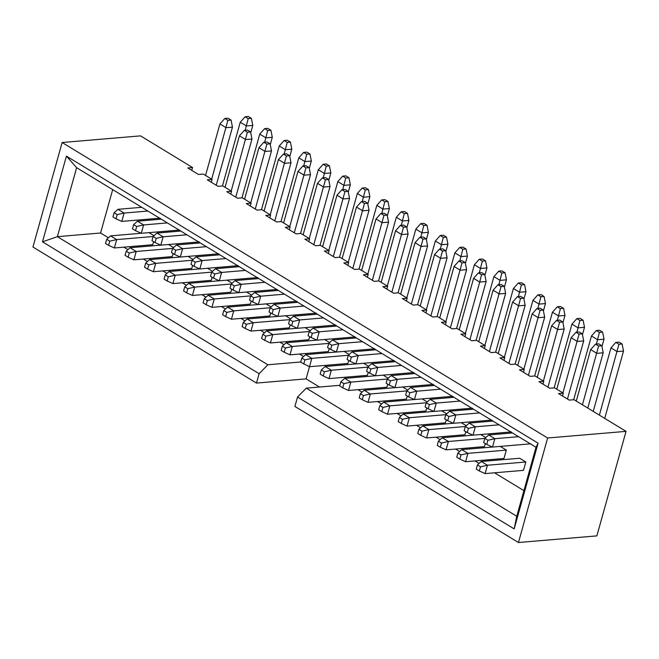 <?xml version="1.0" encoding="UTF-8"?>
<svg xmlns="http://www.w3.org/2000/svg" width="659" height="659" viewBox="0 0 659 659"><rect width="100%" height="100%" fill="white"/><g stroke="black" fill="none" stroke-linecap="round" stroke-linejoin="round"><path stroke-width="0.99" d="M558.486 393.571L563.288 393.168L554.532 387.838L549.73 388.242L538.971 381.693L543.774 381.289L535.017 375.959L530.215 376.363L519.465 369.823L524.267 369.411L515.503 364.081L510.709 364.493L499.95 357.944L504.753 357.54L495.996 352.211L491.194 352.614L480.436 346.066L485.238 345.662L476.482 340.332L471.679 340.736L460.929 334.195L465.724 333.784L456.967 328.454L452.165 328.866L441.415 322.317L446.217 321.913L437.461 316.584L432.658 316.987L421.9 310.438L426.702 310.035L417.946 304.705L413.144 305.109L402.385 298.568L407.188 298.156L398.431 292.827L393.629 293.23L382.879 286.69L387.681 286.286L378.917 280.948L374.123 281.36L363.364 274.811L368.167 274.408L359.41 269.078L354.608 269.482L343.85 262.941L348.652 262.529L339.896 257.199L335.093 257.603L324.343 251.063L329.138 250.659L320.381 245.321L315.579 245.733L304.829 239.184L309.631 238.78L300.875 233.451L296.072 233.854L285.314 227.306L290.117 226.902L281.36 221.572L276.558 221.976L265.799 215.435L270.602 215.032L261.845 209.694L257.043 210.106L246.293 203.557L251.095 203.153L242.331 197.824L237.537 198.227L226.778 191.678L231.581 191.275L222.824 185.945L218.022 186.349L207.264 179.808L212.066 179.396L203.31 174.067L198.507 174.478L187.757 167.93L192.552 167.526L140.548 135.869L62.135 142.509L547.637 437.996L626.05 431.365L574.047 399.708L569.244 400.12L558.486 393.571M562.498 396.01L563.288 393.168M542.983 384.131L543.774 381.289M523.468 372.261L524.267 369.411M503.954 360.382L504.753 357.54M484.447 348.504L485.238 345.662M464.933 336.634L465.724 333.784M445.418 324.755L446.217 321.913M425.912 312.877L426.702 310.035M406.397 301.006L407.188 298.156M386.882 289.128L387.681 286.286M367.368 277.25L368.167 274.408M347.861 265.379L348.652 262.529M328.347 253.501L329.138 250.659M308.832 241.622L309.631 238.78M289.326 229.752L290.117 226.902M269.811 217.874L270.602 215.032M250.296 205.995L251.095 203.153M230.782 194.125L231.581 191.275M211.275 182.246L212.066 179.396M191.761 170.368L192.552 167.526M319.491 387.031L306.106 378.884L256.499 383.077L32.95 247.026L62.135 142.509M256.499 383.077L259.119 373.678L42.489 241.828L66.419 156.117L538.09 443.194L514.168 528.897L297.53 397.048L294.902 406.455L518.452 542.514L547.637 437.996M518.452 542.514L596.865 535.882L626.05 431.365M297.53 397.048L306.27 388.151L339.863 385.309M306.106 378.884L311.814 358.356L348.249 355.275M300.718 361.989L267.859 364.773L259.119 373.678M267.859 364.773L57.374 236.663L42.489 241.828M112.689 189.627L100.58 233.006L57.374 236.663L76.633 167.683L66.419 156.117M76.633 167.683L536.014 447.28L538.09 443.194M536.014 447.28L516.755 516.261L514.168 528.897M516.755 516.261L306.27 388.151M357.985 389.667L362.063 392.154M377.5 401.545L381.577 404.033M397.006 413.424L401.092 415.903M416.521 425.294L420.599 427.782M436.036 437.172L440.113 439.66M455.542 449.051L459.628 451.53M475.057 460.921L479.142 463.409M494.571 472.8L523.905 490.65M100.58 233.006L108.405 237.767M123.834 247.158L127.92 249.646M143.349 259.036L147.435 261.524M162.864 270.915L166.941 273.394M182.378 282.785L186.456 285.273M201.885 294.664L205.97 297.151M221.399 306.542L225.477 309.022M240.914 318.412L244.991 320.9M260.42 330.291L264.506 332.779M279.935 342.169L284.013 344.649M299.45 354.04L303.527 356.527M271.104 306.954L266.071 303.89M231.433 319.22L225.675 316.6L226.844 312.415L233.764 310.859L231.433 319.22L269.836 315.966L270.684 312.934M193.054 259.448L188.021 256.392M153.382 271.714L147.624 269.094L148.794 264.918L155.713 263.353L153.382 271.714L191.785 268.468L192.634 265.429M349.146 354.46L344.122 351.395M336.345 352.021L305.669 354.616L301.822 358.051L300.652 362.228L309.483 366.717L347.886 363.471L348.735 360.44M427.197 401.957L422.172 398.901M387.525 414.223L381.775 411.603L382.945 407.427L389.864 405.862L387.525 414.223L425.936 410.977L426.785 407.937M173.539 247.578L168.506 244.514M133.868 259.835L128.118 257.216L129.279 253.04L136.207 251.474L133.868 259.835L172.279 256.59L173.128 253.558M251.59 295.075L246.557 292.019M211.918 307.341L206.16 304.722L207.33 300.545L214.249 298.98L211.918 307.341L250.329 304.096L251.17 301.056M329.64 342.581L324.607 339.517M289.968 354.847L284.21 352.227L285.38 348.043L292.299 346.486L289.968 354.847L328.371 351.593L329.22 348.562M407.69 390.087L402.657 387.022M368.019 402.344L362.261 399.733L363.43 395.548L370.35 393.983L368.019 402.344L406.422 399.099L407.27 396.067M232.075 283.205L227.05 280.141M192.403 295.463L186.654 292.843L187.815 288.667L194.743 287.102L192.403 295.463L230.815 292.217L231.663 289.186M310.125 330.703L305.092 327.647M270.454 342.968L264.704 340.349L265.865 336.172L272.785 334.607L270.454 342.968L308.865 339.723L309.714 336.683M388.176 378.208L383.143 375.144M348.504 390.474L342.746 387.854L343.916 383.67L350.835 382.113L348.504 390.474L386.915 387.22L387.756 384.189M466.226 425.714L461.193 422.65M426.554 437.971L420.796 435.36L421.966 431.175L428.885 429.61L426.554 437.971L464.957 434.726L465.806 431.694M212.569 271.327L207.536 268.262M172.897 283.592L167.139 280.973L168.309 276.788L175.228 275.231L172.897 283.592L211.3 280.339L212.149 277.307M290.611 318.832L285.586 315.768M250.939 331.09L245.189 328.47L246.359 324.294L253.278 322.729L250.939 331.09L289.35 327.844L290.199 324.813M368.661 366.33L363.636 363.274M328.989 378.596L323.239 375.976L324.401 371.8L331.329 370.234L328.989 378.596L367.401 375.35L368.249 372.31M446.711 413.836L441.678 410.771M407.04 426.101L401.29 423.482L402.451 419.297L409.371 417.74L407.04 426.101L445.451 422.847L446.291 419.816M154.025 235.7L149 232.635M114.353 247.965L108.603 245.346L109.773 241.161L116.692 239.604L114.353 247.965L152.764 244.711L153.613 241.68M465.575 461.728L459.825 459.109L460.987 454.924L467.915 453.367L465.575 461.728L503.987 458.475L506.318 450.113L500.222 446.407M485.732 437.584L480.708 434.528M446.069 449.85L440.311 447.23L441.481 443.054L448.4 441.489L446.069 449.85L484.472 446.604L485.321 443.565M480.502 466.803L487.421 465.238L485.09 473.599L523.501 470.353L525.833 461.992L519.687 458.252L481.276 461.498L477.429 464.933L476.259 469.117L479.332 470.987L480.502 466.803L477.429 464.933M573.668 399.741L591.461 335.991L596.354 330.521L599.55 330.25L602.623 332.12L599.426 332.391L596.403 344.039M601.972 346.502L604.015 339.187L597.606 339.731L591.461 335.991M556.764 389.197L571.139 337.713L576.024 332.243L579.228 331.971L582.301 333.841L579.096 334.113L562.91 392.937M567.457 399.033L583.685 340.909L577.284 341.453L571.139 337.713M554.153 387.863L571.954 324.113L576.839 318.643L580.044 318.371L583.116 320.241L579.912 320.513L576.897 332.169M582.457 334.632L584.5 327.317L578.1 327.853L571.954 324.113M537.25 377.319L551.624 325.834L556.517 320.365L559.713 320.093L562.786 321.963L559.59 322.235L543.395 381.059M547.95 387.154L564.178 329.03L557.769 329.574L551.624 325.834M534.638 375.992L552.44 312.242L557.325 306.764L560.529 306.501L563.602 308.371L560.397 308.643L557.382 320.29M562.943 322.753L564.985 315.439L558.585 315.982L552.44 312.242M517.743 365.44L532.118 313.956L537.003 308.486L540.207 308.214L543.28 310.084L540.075 310.356L523.889 369.18M528.436 375.276L544.663 317.16L538.263 317.704L532.118 313.956M515.124 364.114L532.925 300.364L537.818 294.894L541.014 294.622L544.087 296.492L540.891 296.764L537.868 308.412M543.428 310.875L545.471 303.56L539.07 304.104L532.925 300.364M498.229 353.57L512.603 302.086L517.488 296.616L520.692 296.344L523.765 298.214L520.561 298.486L504.374 357.31M508.921 363.406L525.149 305.282L518.748 305.825L512.603 302.086M523.921 299.005L525.964 291.69L519.564 292.225L518.353 296.542M495.617 352.236L513.419 288.485L518.303 283.016L521.5 282.744L524.572 284.614L521.376 284.886L519.564 292.225L513.419 288.485M478.714 341.692L493.089 290.207L497.982 284.737L501.178 284.466L504.25 286.336L501.054 286.607L484.859 345.431M489.406 351.527L505.634 293.403L499.234 293.947L493.089 290.207M476.103 340.365L493.904 276.615L498.789 271.137L501.993 270.874L505.066 272.744L501.861 273.007L498.847 284.663M504.407 287.126L506.45 279.811L500.049 280.355L493.904 276.615M469.9 339.649L486.128 281.533L479.727 282.068L465.353 333.553M459.208 329.813L473.582 278.329L478.467 272.859L481.663 272.587L484.736 274.457L481.54 274.729L479.727 282.068L473.582 278.329M456.588 328.487L474.389 264.737L479.274 259.267L482.479 258.995L485.551 260.865L482.347 261.137L479.332 272.785M484.892 275.248L486.935 267.933L480.535 268.477L474.389 264.737M439.693 317.943L454.067 266.458L458.952 260.989L462.157 260.717L465.229 262.587L462.025 262.859L445.838 321.683M450.385 327.778L466.613 269.655L460.213 270.198L454.067 266.458M437.082 316.608L454.875 252.858L459.768 247.389L462.964 247.117L466.037 248.987L462.84 249.259L459.817 260.915M465.386 263.378L467.429 256.063L461.02 256.598L454.875 252.858M420.178 306.064L434.553 254.58L439.438 249.11L442.642 248.838L445.715 250.708L442.51 250.98L426.324 309.804M430.871 315.9L447.099 257.776L440.698 258.32L434.553 254.58M417.567 304.738L435.368 240.988L440.253 235.51L443.458 235.247L446.53 237.116L443.326 237.38L440.311 249.036M445.871 251.499L447.914 244.184L441.514 244.728L435.368 240.988M400.664 294.186L415.038 242.701L419.931 237.232L423.127 236.96L426.2 238.83L423.004 239.102L406.809 297.926M411.364 304.021L427.592 245.906L421.183 246.441L415.038 242.701M398.052 292.86L415.854 229.11L420.739 223.64L423.943 223.368L427.016 225.238L423.811 225.51L420.796 237.158M426.357 239.621L428.399 232.306L421.999 232.849L415.854 229.11M381.157 282.316L395.532 230.831L400.417 225.362L403.621 225.09L406.694 226.96L403.489 227.231L387.303 286.055M391.85 292.151L408.078 234.027L401.677 234.571L395.532 230.831M378.538 280.981L396.339 217.231L401.232 211.761L404.428 211.49L407.501 213.359L404.305 213.631L401.282 225.287M406.842 227.75L408.885 220.436L402.484 220.971L396.339 217.231M361.643 270.437L376.017 218.953L380.902 213.483L384.106 213.211L387.179 215.081L383.975 215.353L367.788 274.177M372.335 280.273L388.563 222.149L382.162 222.693L376.017 218.953M359.031 269.111L376.833 205.361L381.718 199.883L384.914 199.619L387.986 201.489L384.79 201.753L381.767 213.409M387.335 215.872L389.378 208.557L382.978 209.101L376.833 205.361M342.128 258.559L356.503 207.074L361.396 201.605L364.592 201.333L367.664 203.203L364.468 203.474L348.273 262.298M352.82 268.394L369.048 210.279L362.648 210.814L356.503 207.074M339.517 257.232L357.318 193.482L362.203 188.013L365.407 187.741L368.48 189.611L365.275 189.883L362.261 201.53M367.821 203.993L369.864 196.679L363.463 197.222L357.318 193.482M322.622 246.688L336.996 195.204L341.881 189.734L345.077 189.463L348.15 191.332L344.954 191.604L328.767 250.428M333.314 256.524L349.542 198.4L343.141 198.944L336.996 195.204M320.002 245.354L337.803 181.604L342.688 176.134L345.893 175.862L348.965 177.732L345.761 178.004L342.746 189.66M348.306 192.123L350.349 184.808L343.949 185.344L337.803 181.604M303.107 234.81L317.481 183.326L322.366 177.856L325.571 177.584L328.643 179.454L325.439 179.726L309.252 238.55M313.799 244.646L330.027 186.522L323.627 187.065L317.481 183.326M300.496 233.484L318.289 169.734L323.182 164.256L326.378 163.992L329.451 165.862L326.254 166.126L323.231 177.782M328.8 180.245L330.843 172.93L324.434 173.474L318.289 169.734M283.592 222.931L297.967 171.447L302.852 165.977L306.056 165.706L309.129 167.575L305.924 167.847L289.738 226.671M294.285 232.767L310.513 174.651L304.112 175.187L297.967 171.447M280.981 221.605L298.782 157.855L303.667 152.386L306.872 152.114L309.944 153.984L306.74 154.255L303.725 165.903M309.285 168.366L311.328 161.051L304.928 161.595L298.782 157.855M264.078 211.061L278.452 159.577L283.345 154.107L286.541 153.835L289.614 155.705L286.418 155.977L270.223 214.801M274.778 220.897L291.006 162.773L284.597 163.317L278.452 159.577M261.466 209.727L279.268 145.977L284.153 140.507L287.357 140.235L290.43 142.105L287.225 142.377L284.21 154.033M289.771 156.496L291.813 149.181L285.413 149.717L279.268 145.977M244.571 199.183L258.946 147.698L263.831 142.229L267.035 141.957L270.108 143.827L266.903 144.099L250.717 202.923M255.264 209.018L271.492 150.895L265.091 151.438L258.946 147.698M241.952 197.857L259.753 134.107L264.646 128.629L267.842 128.365L270.915 130.235L267.719 130.498L264.696 142.155M270.256 144.618L272.299 137.303L265.898 137.846L259.753 134.107M225.057 187.304L239.431 135.82L244.316 130.35L247.52 130.078L250.593 131.948L247.389 132.22L231.202 191.044M235.749 197.14L251.977 139.024L245.576 139.56L239.431 135.82M222.445 185.978L240.247 122.228L245.132 116.758L248.328 116.486L251.4 118.356L248.204 118.628L245.181 130.276M250.749 132.739L252.792 125.424L246.392 125.968L240.247 122.228M205.542 175.434L219.917 123.95L224.81 118.472L228.006 118.208L231.078 120.078L227.882 120.35L211.687 179.174M216.234 185.27L232.462 127.146L226.062 127.689L219.917 123.95M593.24 411.397L610.975 347.87L615.86 342.392L619.065 342.128L622.137 343.998L618.933 344.27L599.385 415.137M604.723 418.383L623.521 351.066L617.121 351.609L610.975 347.87M576.279 401.067L590.653 349.583L595.538 344.113L598.743 343.841L601.815 345.711L598.611 345.983L582.424 404.807M587.762 408.061L603.199 352.787L596.799 353.331L590.653 349.583M604.015 339.187L602.623 332.12M583.685 340.909L582.301 333.841M584.5 327.317L583.116 320.241M564.178 329.03L562.786 321.963M564.985 315.439L563.602 308.371M544.663 317.16L543.28 310.084M545.471 303.56L544.087 296.492M525.149 305.282L523.765 298.214M525.964 291.69L524.572 284.614M505.634 293.403L504.25 286.336M506.45 279.811L505.066 272.744M486.128 281.533L484.736 274.457M486.935 267.933L485.551 260.865M466.613 269.655L465.229 262.587M467.429 256.063L466.037 248.987M447.099 257.776L445.715 250.708M447.914 244.184L446.53 237.116M427.592 245.906L426.2 238.83M428.399 232.306L427.016 225.238M408.078 234.027L406.694 226.96M408.885 220.436L407.501 213.359M388.563 222.149L387.179 215.081M389.378 208.557L387.986 201.489M369.048 210.279L367.664 203.203M369.864 196.679L368.48 189.611M349.542 198.4L348.15 191.332M350.349 184.808L348.965 177.732M330.027 186.522L328.643 179.454M330.843 172.93L329.451 165.862M310.513 174.651L309.129 167.575M311.328 161.051L309.944 153.984M291.006 162.773L289.614 155.705M291.813 149.181L290.43 142.105M271.492 150.895L270.108 143.827M272.299 137.303L270.915 130.235M251.977 139.024L250.593 131.948M252.792 125.424L251.4 118.356M232.462 127.146L231.078 120.078M623.521 351.066L622.137 343.998M603.199 352.787L601.815 345.711M258.295 304.524L227.619 307.119L223.772 310.546L222.602 314.73L225.675 316.6M227.619 307.119L233.764 310.859L270.198 307.769L269.037 311.929L272.109 313.799L273.279 309.623L270.206 307.753L274.053 304.318L297.827 302.308M180.245 257.018L149.568 259.613L145.721 263.048L144.552 267.224L147.624 269.094M149.568 259.613L155.713 263.353L192.156 260.272L190.995 264.432L194.067 266.302L195.229 262.117L192.156 260.247L196.003 256.821L219.776 254.802M303.725 364.097L304.895 359.921L311.814 358.356L305.669 354.616M414.396 399.527L383.719 402.122L389.864 405.862L426.299 402.781L425.137 406.941L428.21 408.811L429.38 404.626L426.307 402.756L430.154 399.329L453.927 397.311M160.738 245.14L130.054 247.735L126.207 251.17L125.045 255.346L128.118 257.216M130.054 247.735L136.207 251.474L172.642 248.394M238.78 292.645L208.104 295.24L204.257 298.675L203.087 302.852L206.16 304.722M208.104 295.24L214.249 298.98L250.692 295.899L249.53 300.059L252.603 301.929L253.764 297.744L250.692 295.875L254.547 292.448L278.312 290.43M316.831 340.151L286.154 342.746L282.307 346.173L281.138 350.357L284.21 352.227M286.154 342.746L292.299 346.486L328.742 343.397L327.581 347.557L330.653 349.427L331.815 345.25L328.742 343.38L332.589 339.945L356.362 337.935M394.881 387.649L364.205 390.243L360.358 393.678L359.188 397.855L362.261 399.733M364.205 390.243L370.35 393.983L406.784 390.902M219.274 280.767L188.598 283.362L184.742 286.797L183.581 290.973L186.654 292.843M188.598 283.362L194.743 287.102L231.177 284.021M297.324 328.273L266.64 330.867L262.793 334.302L261.631 338.479L264.704 340.349M266.64 330.867L272.785 334.607L309.228 331.526L308.066 335.686L311.139 337.556L312.308 333.372L309.236 331.502L313.083 328.075L336.856 326.057M375.366 375.778L344.69 378.373L340.843 381.8L339.673 385.985L342.746 387.854M344.69 378.373L350.835 382.113L387.278 379.024L386.116 383.184L389.189 385.054L390.35 380.877L387.278 379.007L391.133 375.572L414.898 373.562M453.417 423.276L422.74 425.871L418.893 429.306L417.724 433.482L420.796 435.36M422.74 425.871L428.885 429.61L465.32 426.53M199.759 268.897L169.083 271.492L165.236 274.918L164.066 279.103L167.139 280.973M169.083 271.492L175.228 275.231L211.663 272.142L210.501 276.302L213.574 278.172L214.743 273.996L211.671 272.126L215.518 268.691L239.291 266.681M277.81 316.394L247.133 318.989L243.286 322.424L242.117 326.6L245.189 328.47M247.133 318.989L253.278 322.729L289.713 319.648M355.86 363.9L325.184 366.495L321.328 369.93L320.167 374.106L323.239 375.976M325.184 366.495L331.329 370.234L367.763 367.154L366.602 371.314L369.674 373.183L370.844 368.999L367.771 367.129L371.618 363.702L395.392 361.684M433.91 411.405L403.226 414L399.379 417.427L398.217 421.612L401.29 423.482M403.226 414L409.371 417.74L445.814 414.651L444.652 418.811L447.725 420.681L448.894 416.504L445.814 414.635L449.669 411.2L473.442 409.19M277.25 289.425L238.838 292.67L241.178 284.309L264.951 282.299M258.806 278.559L235.032 280.569L231.185 284.004L230.016 288.181L233.088 290.051L234.258 285.874L231.185 284.004M234.258 285.874L241.178 284.309L235.032 280.569M199.199 241.919L160.796 245.164L163.127 236.803L186.901 234.793M180.755 231.054L156.982 233.064L153.135 236.499L151.965 240.675L155.038 242.545L156.208 238.369L153.135 236.499L116.692 239.604L110.547 235.864L106.7 239.291L105.531 243.476L108.603 245.346M156.208 238.369L163.127 236.803L156.982 233.064M355.3 336.922L316.888 340.176L319.228 331.815L343.001 329.797M312.308 333.372L319.228 331.815L313.083 328.075M433.35 384.428L394.939 387.673L397.278 379.312L421.052 377.302M390.35 380.877L397.278 379.312L391.133 375.572M179.693 230.04L141.281 233.294L143.613 224.933L167.386 222.915M161.241 219.175L137.467 221.193L133.62 224.62L132.451 228.805L135.523 230.675L136.693 226.49L133.62 224.62M136.693 226.49L143.613 224.933L137.467 221.193M257.735 277.546L219.332 280.792L221.663 272.431L245.436 270.421M214.743 273.996L221.663 272.431L215.518 268.691M335.785 325.052L297.382 328.297L299.713 319.936L323.487 317.926M317.341 314.186L293.568 316.196L289.721 319.631L288.551 323.808L291.624 325.678L292.794 321.501L289.721 319.631M292.794 321.501L299.713 319.936L293.568 316.196M413.836 372.549L375.424 375.803L377.764 367.442L401.537 365.432M370.844 368.999L377.764 367.442L371.618 363.702M238.228 265.668L199.817 268.921L202.148 260.56L225.922 258.542M195.229 262.117L202.148 260.56L196.003 256.821M316.271 313.173L277.867 316.419L280.199 308.058L303.972 306.048M273.279 309.623L280.199 308.058L274.053 304.318M394.321 360.679L355.918 363.925L358.249 355.563L382.022 353.553M375.877 349.814L352.104 351.824L348.257 355.259L347.087 359.435L350.16 361.305L351.329 357.129L348.257 355.259M351.329 357.129L358.249 355.563L352.104 351.824M472.371 408.176L433.968 411.43L436.299 403.069L460.073 401.059M429.38 404.626L436.299 403.069L430.154 399.329M218.714 253.789L180.302 257.043L182.642 248.682L206.415 246.672M200.27 242.932L176.497 244.942L172.65 248.377L171.48 252.554L174.553 254.423L175.722 250.247L172.65 248.377M175.722 250.247L182.642 248.682L176.497 244.942M296.764 301.295L258.353 304.549L260.692 296.188L284.466 294.169M253.764 297.744L260.692 296.188L254.547 292.448M374.814 348.8L336.403 352.046L338.734 343.685L362.508 341.675M331.815 345.25L338.734 343.685L332.589 339.945M452.857 396.306L414.453 399.552L416.785 391.191L440.558 389.181M434.413 385.441L410.639 387.451L406.792 390.886L405.623 395.062L408.695 396.932L409.865 392.756L406.792 390.886M409.865 392.756L416.785 391.191L410.639 387.451M141.224 233.261L110.547 235.864M160.178 218.162L121.767 221.416L124.106 213.055L147.88 211.045M141.734 207.305L117.961 209.315L114.106 212.742L112.944 216.926L116.017 218.796L117.178 214.62L114.106 212.742M117.178 214.62L124.106 213.055L117.961 209.315M492.446 447.033L461.77 449.627L457.914 453.054L456.753 457.239L459.825 459.109M461.77 449.627L467.915 453.367L506.318 450.113M472.931 435.154L442.255 437.749L438.408 441.184L437.238 445.36L440.311 447.23M442.255 437.749L448.4 441.489L484.835 438.408M481.276 461.498L487.421 465.238L525.833 461.992M491.886 420.055L453.474 423.3L455.814 414.939L479.587 412.929M448.894 416.504L455.814 414.939L449.669 411.2M511.4 431.933L472.989 435.179L475.32 426.818L499.094 424.808M492.948 421.068L469.175 423.078L465.328 426.513L464.167 430.689L467.239 432.559L468.401 428.383L465.328 426.513M468.401 428.383L475.32 426.818L469.175 423.078M530.907 443.804L492.504 447.057L494.835 438.696L518.608 436.686M512.463 432.938L488.69 434.956L484.843 438.383L483.673 442.568L486.746 444.438L487.915 440.253L484.843 438.383M487.915 440.253L494.835 438.696L488.69 434.956M599.426 332.391L596.354 330.521M579.096 334.113L576.024 332.243M579.912 320.513L576.839 318.643M559.59 322.235L556.517 320.365M560.397 308.643L557.325 306.764M540.075 310.356L537.003 308.486M540.891 296.764L537.818 294.894M520.561 298.486L517.488 296.616M521.376 284.886L518.303 283.016M501.054 286.607L497.982 284.737M501.861 273.007L498.789 271.137M481.54 274.729L478.467 272.859M482.347 261.137L479.274 259.267M462.025 262.859L458.952 260.989M462.84 249.259L459.768 247.389M442.51 250.98L439.438 249.11M443.326 237.38L440.253 235.51M423.004 239.102L419.931 237.232M423.811 225.51L420.739 223.64M403.489 227.231L400.417 225.362M404.305 213.631L401.232 211.761M383.975 215.353L380.902 213.483M384.79 201.753L381.718 199.883M364.468 203.474L361.396 201.605M365.275 189.883L362.203 188.013M344.954 191.604L341.881 189.734M345.761 178.004L342.688 176.134M325.439 179.726L322.366 177.856M326.254 166.126L323.182 164.256M305.924 167.847L302.852 165.977M306.74 154.255L303.667 152.386M286.418 155.977L283.345 154.107M287.225 142.377L284.153 140.507M266.903 144.099L263.831 142.229M267.719 130.498L264.646 128.629M247.389 132.22L244.316 130.35M248.204 118.628L245.132 116.758M227.882 120.35L224.81 118.472M618.933 344.27L615.86 342.392M598.611 345.983L595.538 344.113M226.844 312.415L223.772 310.546M148.794 264.918L145.721 263.048M304.895 359.921L301.822 358.051M383.719 402.122L379.872 405.557L378.703 409.733L381.775 411.603M382.945 407.427L379.872 405.557M129.279 253.04L126.207 251.17M207.33 300.545L204.257 298.675M285.38 348.043L282.307 346.173M363.43 395.548L360.358 393.678M187.815 288.667L184.742 286.797M265.865 336.172L262.793 334.302M343.916 383.67L340.843 381.8M421.966 431.175L418.893 429.306M168.309 276.788L165.236 274.918M246.359 324.294L243.286 322.424M324.401 371.8L321.328 369.93M402.451 419.297L399.379 417.427M238.838 292.67L233.088 290.051M160.796 245.164L155.038 242.545M316.888 340.176L311.139 337.556M394.939 387.673L389.189 385.054M141.281 233.294L135.523 230.675M219.332 280.792L213.574 278.172M297.382 328.297L291.624 325.678M375.424 375.803L369.674 373.183M199.817 268.921L194.067 266.302M277.867 316.419L272.109 313.799M355.918 363.925L350.16 361.305M433.968 411.43L428.21 408.811M180.302 257.043L174.553 254.423M258.353 304.549L252.603 301.929M336.403 352.046L330.653 349.427M414.453 399.552L408.695 396.932M109.773 241.161L106.7 239.291M121.767 221.416L116.017 218.796M460.987 454.924L457.914 453.054M441.481 443.054L438.408 441.184M485.09 473.599L479.332 470.987M453.474 423.3L447.725 420.681M472.989 435.179L467.239 432.559M492.504 447.057L486.746 444.438"/></g></svg>
